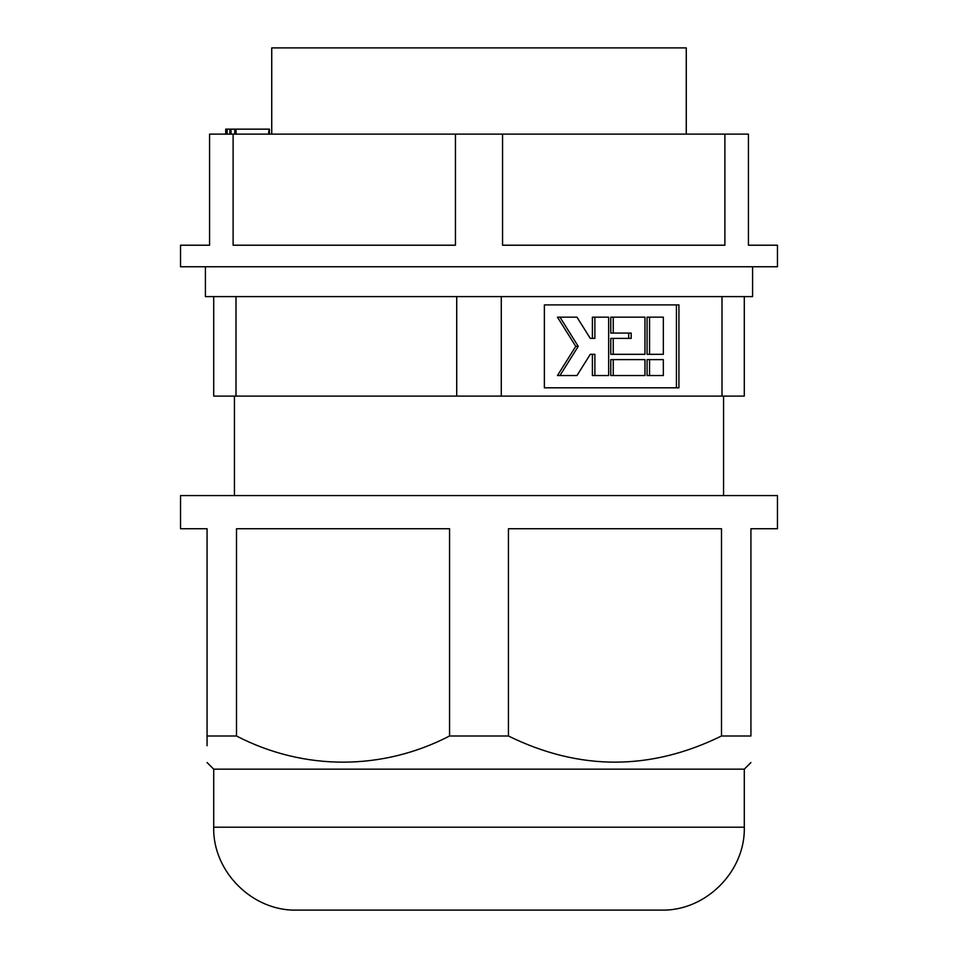 <?xml version="1.0" encoding="UTF-8"?>
<svg xmlns="http://www.w3.org/2000/svg" width="958" height="958" viewBox="0 0 958 958"><rect width="100%" height="100%" fill="white"/><g stroke="black" fill="none" stroke-linecap="round" stroke-linejoin="round"><path stroke-width="1.44" d="M723.565 495.585L723.565 396.097M234.435 495.585L234.435 396.097M686.263 134.12L686.263 47.9L271.737 47.9L271.737 134.12M647.069 317.17L647.069 354.316L663.343 354.316L663.343 317.17L647.069 317.17M575.758 346.353L557.46 375.536L576.967 375.536L590.284 354.316L592.391 354.316L592.391 375.536L608.665 375.536L608.665 317.17L592.391 317.17L592.391 338.39L590.284 338.39L576.967 317.17L557.46 317.17L575.758 346.353L578.249 346.353L559.951 375.536M676.432 387.81L676.432 304.907L544.372 304.907L544.372 387.81L676.432 387.81M647.069 359.621L647.069 375.536L663.343 375.536L663.343 359.621L647.069 359.621M610.773 359.621L610.773 375.536L644.962 375.536L644.962 359.621L610.773 359.621M610.773 338.39L610.773 354.316L644.962 354.316L644.962 317.17L610.773 317.17L610.773 333.085L631.178 333.085L631.178 338.39L610.773 338.39M628.688 333.085L628.688 338.39M236.003 396.097L456.715 396.097L456.715 296.609L236.003 296.609L236.003 396.097L213.706 396.097L213.706 296.609L744.294 296.609L744.294 396.097L721.997 396.097L721.997 296.609L501.285 296.609L501.285 396.097L721.997 396.097M456.715 396.097L501.285 396.097M544.372 387.81L678.923 387.81L678.923 304.907L544.372 304.907M649.56 359.621L649.56 375.536M590.284 354.316L594.87 354.316L594.87 375.536M594.87 317.17L594.87 338.39L590.284 338.39M559.951 317.17L578.249 346.353M613.252 359.621L613.252 375.536M649.56 317.17L649.56 354.316M613.252 317.17L613.252 333.085M613.252 338.39L613.252 354.316M220.532 495.585L777.453 495.585L777.453 528.744L750.928 528.744L750.928 736.007C750.928 770.867 750.928 770.867 750.928 736.007L721.494 736.007L721.494 528.744L508.435 528.744L508.435 736.007L449.565 736.007L449.565 528.744L236.506 528.744L236.506 736.007L207.072 736.007C207.072 770.867 207.072 770.867 207.072 736.007L207.072 528.744L180.547 528.744L180.547 495.585L220.532 495.585M321.05 910.1L661.391 910.1C705.699 911.238 745.432 871.493 744.294 827.197L213.706 827.197C212.568 871.493 252.301 911.238 296.609 910.1L636.95 910.1M213.706 827.197L213.706 769.166L744.294 769.166L750.928 762.532M721.494 736.007C650.422 770.855 579.398 770.855 508.435 736.007M449.565 736.007C382.458 770.747 303.973 770.974 236.506 736.007M207.072 745.767L207.072 736.007M724.883 134.12L502.555 134.12L502.555 245.212L724.883 245.212L724.883 134.12L748.438 134.12L748.438 245.212L777.453 245.212L777.453 266.767L180.547 266.767L180.547 245.212L209.562 245.212L209.562 134.12L233.117 134.12L233.117 245.212L455.445 245.212L455.445 134.12L233.117 134.12M502.555 134.12L455.445 134.12M269.461 134.12L269.461 129.15L269.054 134.12M269.054 129.15L268.515 134.12M268.515 129.15L225.717 129.15L225.717 134.12M226.052 129.15L226.052 134.12M227.154 129.15L227.154 134.12M229.86 129.15L229.86 134.12M231.022 129.15L231.022 134.12M234.758 129.15L234.758 134.12M236.051 129.15L236.051 134.12M205.419 266.767L205.419 296.609L213.706 296.609M744.294 296.609L752.581 296.609L752.581 266.767M744.294 827.197L744.294 769.166M213.706 769.166L207.072 762.532M227.082 134.12L227.082 129.15"/></g></svg>

